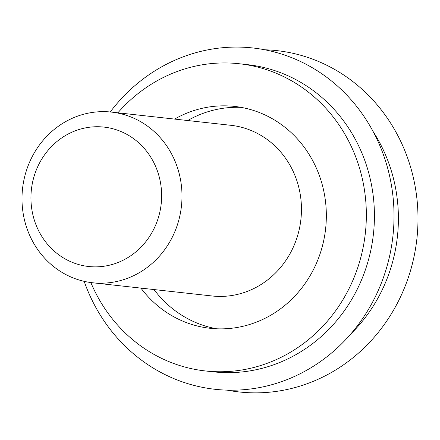 <?xml version="1.0" encoding="UTF-8"?>
<svg xmlns="http://www.w3.org/2000/svg" width="440" height="440" viewBox="0 0 440 440"><rect width="100%" height="100%" fill="white"/><g stroke="black" fill="none" stroke-linecap="round" stroke-linejoin="round"><path stroke-width="0.66" d="M32.203 156.656A85.855 79.932 96.3 0 1 111.43 112.096A85.855 79.932 96.3 0 1 171.781 238.205A85.855 79.932 96.3 0 1 92.554 282.761A85.855 79.932 96.3 0 1 32.203 156.656M111.43 112.096L230.89 125.307A85.855 79.932 96.3 0 1 291.242 251.416A85.855 79.932 96.3 0 1 212.014 295.972L92.554 282.761M39.281 163.499A70.125 65.291 96.3 0 1 128.244 135.151A70.125 65.291 96.3 0 1 153.291 230.104A70.125 65.291 96.3 0 1 64.334 258.445A70.125 65.291 96.3 0 1 39.281 163.499M216.629 328.784A111.606 103.912 96.3 0 1 184.553 316.916A111.606 103.912 96.3 0 1 154 289.559M174.597 119.086A111.606 103.912 96.3 0 1 234.603 106.42A111.606 103.912 96.3 0 1 273.196 119.235A111.606 103.912 96.3 0 1 321.239 250.195A111.606 103.912 96.3 0 1 210.067 328.284A111.606 103.912 96.3 0 1 171.474 315.469A111.606 103.912 96.3 0 1 140.927 288.112M117.882 112.811A154.534 143.88 96.3 0 1 239.322 63.751A154.534 143.88 96.3 0 1 292.754 81.493A154.534 143.88 96.3 0 1 359.282 262.829A154.534 143.88 96.3 0 1 205.348 370.948A154.534 143.88 96.3 0 1 151.916 353.205A154.534 143.88 96.3 0 1 90.86 282.557M239.322 63.751L247.401 64.647A154.534 143.88 96.3 0 1 300.834 82.39A154.534 143.88 96.3 0 1 367.361 263.72A154.534 143.88 96.3 0 1 213.428 371.844L205.348 370.948M110.248 111.975A171.705 159.869 96.3 0 1 312.257 67.694A171.705 159.869 96.3 0 1 373.593 300.185A171.705 159.869 96.3 0 1 155.766 369.589A171.705 159.869 96.3 0 1 84.172 281.347M264.82 49.786A171.705 159.869 96.3 0 1 336.232 70.345A171.705 159.869 96.3 0 1 408.172 277.976A171.705 159.869 96.3 0 1 227.178 390.143M373.098 131.5A154.534 143.88 96.3 0 1 350.697 334.07M187.671 120.533A111.606 103.912 96.3 0 1 241.115 107.366"/></g></svg>
